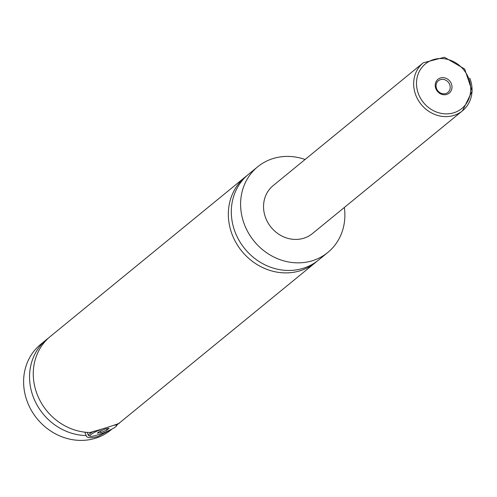 <?xml version="1.0" encoding="UTF-8"?>
<svg xmlns="http://www.w3.org/2000/svg" width="497" height="497" viewBox="0 0 497 497"><rect width="100%" height="100%" fill="white"/><g stroke="black" fill="none" stroke-linecap="round" stroke-linejoin="round"><path stroke-width="0.75" d="M344.353 207.46A55.353 49.88 -129.3 0 1 327.796 252.476L318.509 260.08A55.353 49.88 -129.3 0 1 235.329 232.621A55.353 49.88 -129.3 0 1 248.401 174.397L257.688 166.793A55.353 49.88 -129.3 0 1 305.096 159.475M316.993 261.26A55.353 49.88 -129.3 0 1 315.533 262.509A55.353 49.88 -129.3 0 1 241.877 251.252A55.353 49.88 -129.3 0 1 245.431 176.826A55.353 49.88 -129.3 0 1 246.941 175.64M117.236 424.028L117.211 423.972A15.5 2.255 -21.5 0 1 117.236 424.028A15.5 2.255 -21.5 0 1 117.199 424.401L116.578 425.799A14.394 2.094 158.5 0 0 114.31 425.202M101.487 429.166A14.394 2.094 158.5 0 0 90.087 436.236L88.677 435.639A15.5 2.255 -21.5 0 1 88.398 435.391A15.5 2.255 -21.5 0 1 94.244 431.061M90.087 436.236A14.394 2.094 158.5 0 0 98.387 434.682A14.394 2.094 158.5 0 0 116.578 425.799M116.932 424.997A55.353 49.88 -129.3 0 0 119.118 423.065L119.156 423.14C121.964 422.86 100.059 429.862 89.901 432.496A55.353 49.88 -129.3 0 1 37.623 395.5A55.353 49.88 -129.3 0 1 50.352 336.432L245.431 176.826M84.857 432.166L86.186 435.534C86.671 438.006 90.497 438.366 97.673 436.614L110.85 429.644M48.538 338.003A55.353 49.88 -129.3 0 0 46.637 339.476A55.353 49.88 -129.3 0 0 33.908 398.544A55.353 49.88 -129.3 0 0 86.186 435.534L86.267 436.031M119.23 423.046L119.156 423.14A55.353 49.88 -129.3 0 0 120.46 422.115L315.533 262.509M451.351 83.732A8.915 8.033 50.7 0 0 440.373 78.004A8.915 8.033 50.7 0 0 435.857 88.683A8.915 8.033 50.7 0 0 446.834 94.411A8.915 8.033 50.7 0 0 451.351 83.732M436.59 88.677A7.53 6.784 50.7 0 0 447.903 92.411A7.53 6.784 50.7 0 0 449.679 84.496A7.53 6.784 50.7 0 0 438.373 80.763A7.53 6.784 50.7 0 0 436.59 88.677M469.808 78.197A31 27.931 -129.3 0 1 462.49 110.806L312.371 233.627A31 27.931 -129.3 0 1 265.796 218.251A31 27.931 -129.3 0 1 273.114 185.642L423.227 62.821A31 27.931 -129.3 0 0 415.908 95.43A31 27.931 -129.3 0 0 462.49 110.806L472.15 91.119L464.645 68.99L444.436 57.248L423.227 62.821M327.796 252.476A55.353 49.88 -129.3 0 1 244.617 225.017A55.353 49.88 -129.3 0 1 257.688 166.793M111.943 429.085L110.8 430.023A55.353 49.88 -129.3 0 1 27.621 402.564A55.353 49.88 -129.3 0 1 40.692 344.34L46.637 339.476M99.481 431.39L97.331 433.148L101.071 432.483L106.961 430.067L109.104 428.315L105.364 428.973L99.481 431.39M101.071 432.483L100.481 430.98M106.961 430.067L106.451 428.781M468.628 78.209A28.783 25.937 50.7 0 0 433.167 59.708A28.783 25.937 50.7 0 0 418.58 94.206A28.783 25.937 50.7 0 0 454.041 112.701A28.783 25.937 50.7 0 0 468.628 78.209M88.398 435.391L87.211 432.378"/></g></svg>
